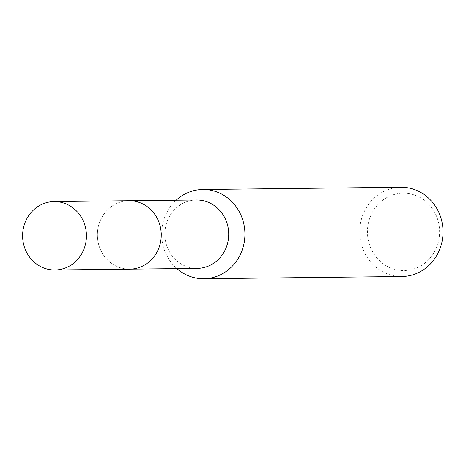 <?xml version="1.0" encoding="UTF-8"?>
<svg xmlns="http://www.w3.org/2000/svg" width="466" height="466" viewBox="0 0 466 466"><rect width="100%" height="100%" fill="white"/><g stroke="black" fill="none" stroke-linecap="round" stroke-linejoin="round"><path stroke-width="0.35" stroke-dasharray="2.33 1.75" d="M121.754 201.685A34.222 31.927 -90.6 0 0 97.633 239.18A34.222 31.927 -90.6 0 0 129.694 269.167A34.222 31.927 -90.6 0 0 136.864 268.206A34.222 31.927 -90.6 0 0 160.986 230.717A34.222 31.927 -90.6 0 0 128.925 200.73A34.222 31.927 -90.6 0 0 121.754 201.685A34.228 31.933 -90.6 0 0 98.279 242.996A34.228 31.933 -90.6 0 0 136.864 268.218A34.228 31.933 -90.6 0 0 160.333 226.895A34.228 31.933 -90.6 0 0 121.748 201.679M196.402 199.972A34.222 31.927 -90.6 0 0 189.231 200.928A34.222 31.927 -90.6 0 0 165.11 238.417A34.222 31.927 -90.6 0 0 197.17 268.404M176.16 200.199A44.637 41.643 -90.6 0 0 176.929 268.632M400.882 187.25A44.637 41.643 -90.6 0 0 391.527 188.503A44.637 41.643 -90.6 0 0 360.067 237.404A44.637 41.643 -90.6 0 0 401.884 276.519M394.982 194.264A38.684 36.092 -90.6 0 0 368.46 240.957A38.684 36.092 -90.6 0 0 412.066 269.459A38.684 36.092 -90.6 0 0 438.593 222.765A38.684 36.092 -90.6 0 0 394.982 194.264M128.913 200.712A34.234 31.938 -90.6 0 0 98.274 242.996A34.234 31.938 -90.6 0 0 129.688 269.179L130.631 269.156M128.925 200.73L129.863 200.718"/><path stroke-width="0.7" d="M130.631 269.156L197.17 268.404A34.222 31.927 -90.6 0 0 204.347 267.449A34.222 31.927 -90.6 0 0 228.462 229.959A34.222 31.927 -90.6 0 0 196.402 199.972L129.863 200.718M176.929 268.632A44.637 41.643 -90.6 0 0 203.782 278.75A44.637 41.643 -90.6 0 0 213.137 277.497A44.637 41.643 -90.6 0 0 244.598 228.596A44.637 41.643 -90.6 0 0 202.78 189.481A44.637 41.643 -90.6 0 0 193.425 190.734A44.637 41.643 -90.6 0 0 176.16 200.199M203.782 278.75L401.884 276.519A44.637 41.643 -90.6 0 0 411.239 275.266A44.637 41.643 -90.6 0 0 442.7 226.365A44.637 41.643 -90.6 0 0 400.882 187.25L202.78 189.481M85.54 227.74A34.222 31.927 -90.6 0 0 54.132 201.568A34.222 31.927 -90.6 0 0 23.504 243.835A34.222 31.927 -90.6 0 0 54.901 270.006A34.222 31.927 -90.6 0 0 85.54 227.74M54.901 270.006L129.688 269.179A34.234 31.938 -90.6 0 0 160.339 226.895A34.234 31.938 -90.6 0 0 128.913 200.712L54.132 201.568"/></g></svg>
